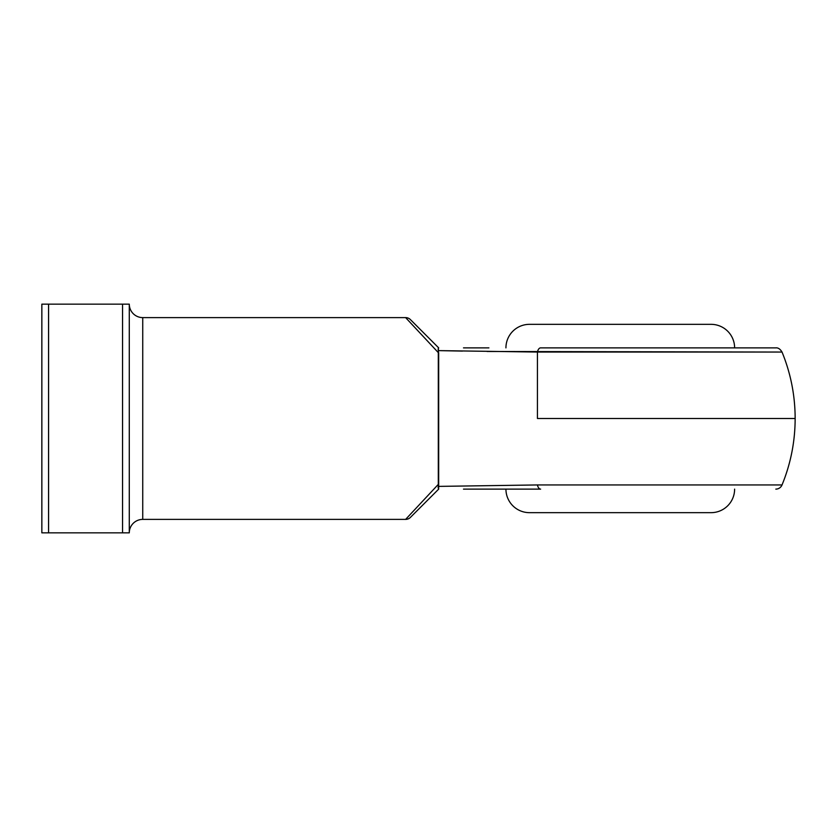 <?xml version="1.0" encoding="UTF-8"?>
<svg xmlns="http://www.w3.org/2000/svg" width="837" height="837" viewBox="0 0 837 837"><rect width="100%" height="100%" fill="white"/><g stroke="black" fill="none" stroke-linecap="round" stroke-linejoin="round"><path stroke-width="1.26" d="M505.935 489.122A23.541 23.541 0 0 0 529.476 512.662L711.073 512.662A23.541 23.541 0 0 0 734.614 489.122A23.541 23.541 0 0 1 711.073 512.662L529.476 512.662A23.541 23.541 0 0 1 505.935 489.122M711.073 324.337L529.476 324.337A23.541 23.541 0 0 0 505.935 347.878A23.541 23.541 0 0 1 529.476 324.337L711.073 324.337A23.541 23.541 0 0 1 734.614 347.878A23.541 23.541 0 0 0 711.073 324.337M129.285 532.845A13.455 13.455 0 0 1 142.74 519.39L405.621 519.39L438.682 483.974L438.682 353.026L405.621 317.61L142.74 317.61A13.455 13.455 0 0 1 129.285 304.155L48.577 304.155L48.577 532.845L122.558 532.845L122.558 304.155L41.85 304.155L41.85 532.845L129.285 532.845L129.285 304.155L122.558 304.155L122.558 532.845L129.285 532.845L129.285 304.155A13.455 13.455 0 0 0 142.74 317.61L142.74 519.39A13.455 13.455 0 0 0 129.285 532.845M537.438 418.5L795.15 418.5L537.438 418.5L537.438 352.053L537.438 418.5M781.685 352.053L487.113 351.477M776.443 352.053L778.044 352.053M462.422 351.09L438.306 350.609L438.306 486.391L537.438 484.947A6.727 3.442 90 0 0 540.629 489.122L488.902 489.122M463.489 489.122L540.629 489.122A6.727 3.442 -90 0 1 537.438 484.947L759.975 484.947M488.902 347.878L463.489 347.878M540.629 347.878L775.815 347.878L540.629 347.878A6.727 3.442 90 0 0 537.438 352.053A6.727 3.442 -90 0 1 540.629 347.878M405.621 519.39L142.74 519.39L142.74 317.61L405.621 317.61L438.682 353.026L438.306 350.609L537.438 352.053L782.03 352.053C790.735 373.344 795.108 395.493 795.15 418.5L795.15 418.5C795.108 441.507 790.735 463.656 782.03 484.947L537.438 484.947L438.306 486.391L438.651 489.122L438.682 483.974L405.621 519.39A6.727 6.727 0 0 0 410.381 517.423L438.682 489.122L410.381 517.423A6.727 6.727 0 0 1 405.621 519.39M780.628 484.947L782.03 484.947A6.727 6.727 0 0 1 775.815 489.122M760.08 484.947L776.443 484.947M410.381 319.577L438.682 347.878L410.381 319.577A6.727 6.727 0 0 0 405.621 317.61A6.727 6.727 0 0 1 410.381 319.577M41.85 304.155L41.85 532.845L48.577 532.845L48.577 304.155L41.85 304.155M438.473 348.004L438.306 350.609L438.431 348.066M438.306 350.609L438.128 349.5M438.651 347.878L438.211 348.621M438.253 486.569L438.138 487.301M438.128 487.626L438.651 489.122M782.03 352.053C780.178 349.008 778.107 347.617 775.815 347.878"/></g></svg>
